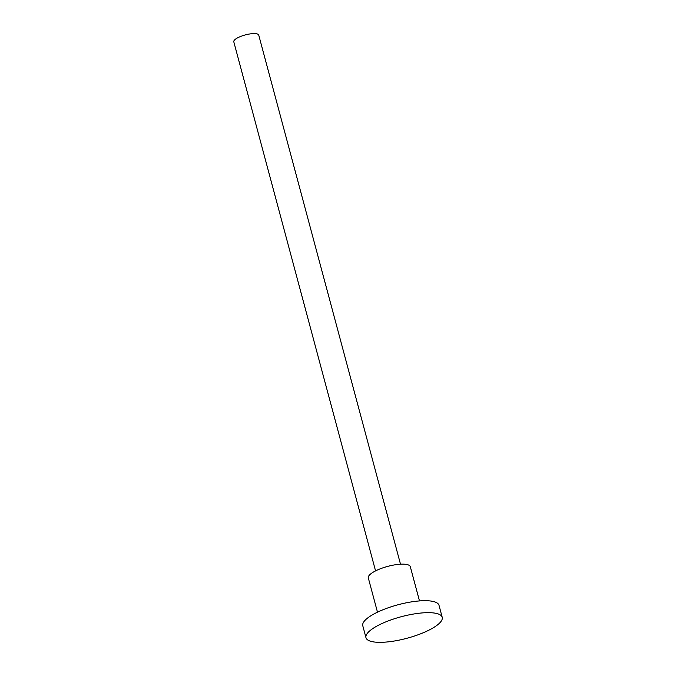 <?xml version="1.0" encoding="UTF-8"?>
<svg xmlns="http://www.w3.org/2000/svg" width="676" height="676" viewBox="0 0 676 676"><rect width="100%" height="100%" fill="white"/><g stroke="black" fill="none" stroke-linecap="round" stroke-linejoin="round"><path stroke-width="1.01" d="M377.487 612.177L368.31 577.938A21.742 6.135 -15 0 1 369.569 574.946A21.742 6.135 -15 0 1 392.249 565.322A21.742 6.135 -15 0 1 410.307 566.682L419.483 600.922M368.259 632.28A39.462 11.146 -15 0 1 409.436 614.797A39.462 11.146 -15 0 1 442.214 617.281A39.462 11.146 -15 0 1 439.932 622.714A39.462 11.146 -15 0 1 398.764 640.197A39.462 11.146 -15 0 1 365.978 637.713A39.462 11.146 -15 0 1 368.259 632.28M365.978 637.713L362.775 625.739A39.462 11.146 -15 0 1 365.057 620.314A39.462 11.146 -15 0 1 406.225 602.831A39.462 11.146 -15 0 1 439.011 605.316L442.214 617.281M400.505 564.198L258.739 35.093A12.912 3.65 165 0 0 250.948 33.8A12.912 3.65 165 0 0 233.786 41.785L375.56 570.89"/></g></svg>
